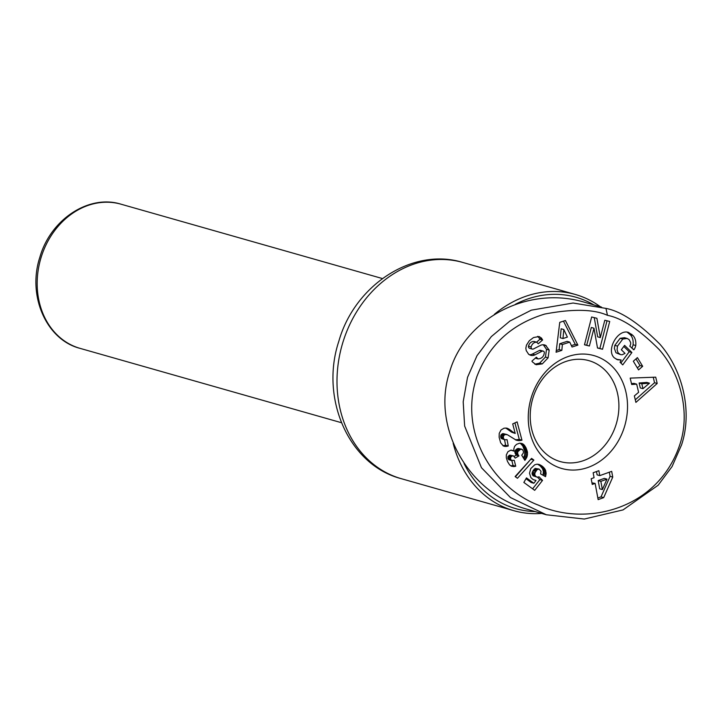 <?xml version="1.0" encoding="UTF-8"?>
<svg xmlns="http://www.w3.org/2000/svg" width="722" height="722" viewBox="0 0 722 722"><rect width="100%" height="100%" fill="white"/><g stroke="black" fill="none" stroke-linecap="round" stroke-linejoin="round"><path stroke-width="1.08" d="M600.415 306.778A112.397 93.499 105.9 0 0 577.41 295.09A112.397 93.499 105.9 0 0 575.308 294.459A112.397 93.499 105.9 0 0 494.362 314.359M532.935 397.984A52.453 43.636 -74.1 0 1 588.908 360.648A52.453 43.636 -74.1 0 1 589.892 360.946A52.453 43.636 -74.1 0 1 616.173 424.229A52.453 43.636 -74.1 0 1 560.2 461.557A52.453 43.636 -74.1 0 1 559.216 461.259A52.453 43.636 -74.1 0 1 532.935 397.984M534.84 364.213L539.641 363.13L545.444 357.065L546.518 349.34L543.269 344.755M542.303 363.888L536.121 364.727L532.394 361.884L531.924 361.117L536.374 357.209L538.016 358.915C541.825 358.635 543.937 356.478 544.361 352.453A2.103 1.751 105.9 0 0 542.051 351.235L535.029 354.818A7.897 6.57 -74.1 0 1 531.248 355.423L528.694 354.34L526.212 350.567L525.842 348.194L526.446 345.143L529.28 340.766L533.522 337.544L539.117 336.542L541.446 338.049L542.628 339.972L538.269 343.789L536.744 342.219C533.991 342.165 532.114 343.735 531.121 346.948A2.103 1.751 105.9 0 0 533.459 348.952L540.345 345.45A7.897 6.57 -74.1 0 1 544.65 344.963A7.897 6.57 -74.1 0 1 545.661 345.36L549.18 350.098L548.106 357.823L542.303 363.888L539.641 363.13M542.168 339.214L539.505 338.456L537.7 336.335M622.788 339.06L617.481 346.127L617.075 349.791L618.059 352.796L620.496 354.601L622.138 354.764L625.026 353.374L621.335 349.764L624.584 345.378L631.885 352.526L622.743 364.881L620.063 362.254L621.164 359.989L617.626 359.773L614.377 357.877C605.695 350.423 617.833 328.609 628.546 332.436L632.896 335.414C635.216 337.878 636.163 341.244 635.757 345.522A9.738 8.095 -74.1 0 1 635.495 346.533A9.738 8.095 -74.1 0 1 633.943 349.746L629.792 346.136A3.944 3.285 105.9 0 0 630.486 344.737A3.944 3.285 105.9 0 0 630.595 342.418L629.151 339.647L627.156 338.456L622.788 339.06L620.126 338.302L624.485 337.697L627.156 338.456M620.496 354.601L615.992 352.769L614.377 348.455L614.819 345.369L620.126 338.302M617.481 346.127L614.819 345.369M616.335 359.276L621.164 359.989M633.943 349.746L633.221 349.538M631.804 348.148A9.738 8.095 105.9 0 0 632.833 345.775A9.738 8.095 105.9 0 0 633.095 344.764C633.501 340.486 632.544 337.12 630.234 334.656L627.165 332.174M560.732 468.181A58.699 48.825 105.9 0 0 624.467 426.738A58.699 48.825 105.9 0 0 595.045 355.928A58.699 48.825 105.9 0 0 531.311 397.371A58.699 48.825 105.9 0 0 560.732 468.181M467.531 377.362L476.98 355.738L491.321 336.596L509.967 321.01L531.347 310.153L573.078 303.023L605.957 308.402C620.992 311.245 638.952 323.149 659.845 344.132C682.913 370.215 692.615 411.811 681.577 444.851L672.065 466.574L658.166 485.211L623.041 509.912L584.279 519.046L546.337 514.759L510.427 497.521L481.448 467.703L464.643 426.061L463.19 401.775L467.531 377.362M584.739 302.319C528.531 285.181 464.86 318.113 449.535 372.245C431.548 426.765 467.594 491.799 525.156 508.685L546.328 514.759M453.163 443.29A112.397 93.499 105.9 0 0 511.69 510.048A112.397 93.499 105.9 0 0 513.802 510.68A112.397 93.499 105.9 0 0 541.635 513.423M515.346 304.305A109.906 91.423 -74.1 0 1 578.015 297.861A109.906 91.423 -74.1 0 1 593.854 304.91M535.074 511.555A109.906 91.423 -74.1 0 1 513.757 508.044A109.906 91.423 -74.1 0 1 464.075 463.515M607.464 315.324C621.976 318.086 639.232 329.521 659.249 349.628C681.126 374.447 690.07 413.119 680.178 443.479C658.753 509.894 585.614 526.943 538.648 505.247C495.653 489.047 457.513 434.716 476.89 376.577C488.866 345.035 511.474 324.196 544.722 314.061C572.853 308.718 593.764 309.133 607.464 315.324L605.957 308.402M521.726 455.221L523.251 453.163L523.486 451.557L522.584 449.662L520.652 449.192L517.665 451.837L517.791 454.183L518.938 455.916L515.183 458.091L513.468 455.898L512.439 455.844L510.797 457.071L510.508 458.804L511.375 460.428L514.254 460.311L515.725 466.213L514.606 466.511L511.555 466.259L509.606 464.905L507.521 461.548L506.321 457.739L506.33 454.914L507.936 451.683L510.959 450.122L514.01 451.151L513.82 448.94L514.596 446.367L516.546 444.319L519.641 443.2L522.051 443.507L524.127 444.933L526.013 447.811L527.421 451.927L527.006 456.864L524.867 460.374L521.726 455.221M540.57 473.903L541.013 471.24L539.009 469.038L537.015 469.724L535.047 472.72L534.731 474.571L535.742 476.502L537.43 477.17L539.063 476.836L542.538 480.392L534.686 490.337L523.847 482.44L526.482 477.892L533.829 483.244L536.013 480.455L533.125 479.588L530.887 477.603L529.479 473.199L530.769 468.587L534.776 464.769L536.861 464.21L539.505 464.598L542.872 466.674L545.146 469.363L546.121 473.379L545.552 476.655L540.57 473.903M603.691 497.629L598.141 499.624L595.136 483.406L592.248 484.444L591.183 478.722L594.071 477.684L593.15 472.748L598.863 470.69L599.783 475.627L611.687 471.349L612.752 477.107L603.691 497.629L601.02 496.871L610.09 476.349L609.314 472.206M515.111 476.565L531.572 458.398L533.883 460.085L517.448 478.271L515.111 476.565M501.014 429.996L504.055 428.173L506.745 428.137L515.219 433.444L512.701 423.913L517.114 421.874L521.961 440.194L518.802 440.628L516.176 440.14L507.376 434.725L504.822 434.545L503.496 435.98L503.36 438.146L504.516 439.734L507.079 439.689L508.261 446.006L505.923 446.458L503.378 445.988L500.662 442.803L499.137 437.306L499.227 433.417L501.014 429.996M633.32 361.226L637.418 357.625L642.67 366.298L638.573 369.908L633.32 361.226M631.696 384.519L630.189 378.111L655.72 377.164L657.201 383.472L635.892 402.398L634.367 395.9L638.6 392.335L636.678 384.149L631.696 384.519M561.833 350.36L556.075 352.237L559.749 322.355L565.416 320.505L577.889 345.107L572.05 347.02L569.748 342.12L562.384 344.529L561.833 350.36L559.162 349.601L559.721 343.762L567.077 341.362L569.748 342.12M600.325 337.58L604.81 320.234L609.72 321.452L602.536 349.258L597.5 348.013L593.989 328.23L589.387 346.009L584.477 344.791L591.661 316.994L596.895 318.285L600.325 337.58L597.654 336.822L594.242 317.626M525.147 460.04L524.569 459.878M525.905 459.002L523.64 458.362M523.405 457.965L524.723 454.824L524.75 451.16L522.755 445.934L520.228 443.182M526.528 457.928L523.856 457.17M527.006 456.864L524.343 456.105M527.385 455.582L524.723 454.824M527.565 454.346L524.894 453.587M527.565 453.064L524.903 452.306M527.565 452.938L524.894 452.18M527.421 451.927L524.75 451.16M527.168 450.817L524.497 450.059M526.771 449.616L524.1 448.858M526.239 448.326L523.567 447.568M526.013 447.811L523.342 447.053M525.417 446.692L522.755 445.934M524.795 445.727L522.123 444.969M524.127 444.933L521.455 444.174M523.441 444.292L520.77 443.534M522.99 443.985L520.318 443.227M514.01 451.151L510.923 450.131M513.297 450.708L511.248 450.131M510.779 465.843L513.062 465.455L511.88 460.735M513.541 466.611L510.869 465.843M514.606 466.511L511.934 465.753M515.725 466.213L513.062 465.455M511.97 460.762L508.703 459.67L507.891 456.9L509.768 455.086L513.468 455.898M511.375 460.428L508.703 459.67M510.716 459.517L508.053 458.759M510.508 458.804L507.837 458.046M510.553 457.658L507.891 456.9M510.797 457.071L508.135 456.313M511.636 456.205L508.974 455.438M512.439 455.844L509.768 455.086M514.217 456.349L516.266 455.158L514.84 452.261L515.688 449.869L517.99 448.434L521.636 449.174M518.938 455.916L516.266 455.158M518.342 455.167L515.67 454.409M517.836 454.3L515.174 453.542M517.791 454.183L515.12 453.425M517.512 453.019L514.84 452.261M517.665 451.837L514.994 451.079M517.755 451.593L515.084 450.835M518.351 450.627L515.688 449.869M519.308 449.788L516.645 449.03M519.614 449.607L516.943 448.849M520.652 449.192L517.99 448.434M545.724 476.078L543.215 475.365M543.07 475.284L543.377 471.412L542.475 468.605L540.2 465.916L537.61 464.192M545.994 474.787L543.323 474.029M546.112 473.641L543.449 472.883M546.121 473.379L543.449 472.621M546.049 472.17L543.377 471.412M545.796 470.952L543.124 470.193M545.624 470.392L542.953 469.634M545.146 469.363L542.475 468.605M544.478 468.37L541.816 467.612M544.352 468.19L541.69 467.432M543.684 467.432L541.013 466.674M542.872 466.674L540.2 465.916M541.924 465.943L539.253 465.185M541.491 465.627L538.82 464.869M540.48 465.04L537.809 464.282M539.505 464.598L538.504 464.309M536.013 480.455L533.405 479.706M533.829 483.244L531.157 482.486L526.004 478.722M532.61 488.83L539.875 479.625L537.457 477.17M542.538 480.392L539.875 479.625M536.852 477.08L533.08 475.744L532.069 473.812L532.385 471.962L535.183 468.434L539.009 469.038M535.914 476.646L533.242 475.888M535.742 476.502L533.08 475.744M535.056 475.654L532.385 474.896M534.731 474.571L532.069 473.812M534.74 473.876L532.078 473.118M535.047 472.72L532.385 471.962M535.67 471.421L533.007 470.663M536.193 470.609L533.531 469.851M537.015 469.724L534.343 468.966M537.845 469.201L535.183 468.434M537.989 469.156L535.318 468.397M597.843 498.018L601.02 496.871M612.752 477.107L610.09 476.349M599.783 475.627L597.112 474.868L596.498 471.547M591.95 482.828L595.136 483.406M606.976 479.146L604.305 478.388L598.177 480.59L599.702 488.812L602.374 489.57L606.976 479.146L600.848 481.348L602.374 489.57M600.848 481.348L598.177 480.59M515.427 476.8L530.923 459.111M533.883 460.085L531.212 459.327M504.949 446.431L503.378 445.988M502.945 445.691L505.59 445.248L504.57 439.752M505.923 446.458L503.261 445.7M507.034 446.313L504.362 445.555M508.261 446.006L505.59 445.248M504.516 439.734L501.185 438.435L500.824 435.222L502.981 433.579L506.754 434.491M503.848 439.193L501.185 438.435M503.36 438.146L500.689 437.388M503.234 437.153L500.572 436.395M503.496 435.98L500.824 435.222M503.929 435.231L501.267 434.473M504.822 434.545L502.16 433.787M505.653 434.337L502.981 433.579M516.925 440.357L516.167 440.14M517.746 440.519L515.643 439.924M515.318 439.788L519.289 439.436L514.912 422.893M518.802 440.628L516.14 439.869M519.858 440.61L517.196 439.851M520.923 440.465L518.252 439.707M521.961 440.194L519.289 439.436M515.219 433.444L511.835 432.288L505.779 428.029M514.497 433.047L511.835 432.288M513.667 432.505L510.996 431.747M513.324 432.279L510.662 431.521M512.521 431.675L509.849 430.917M511.438 430.781L508.766 430.023M511.338 430.709L508.667 429.951M510.283 429.924L507.611 429.166M509.308 429.274L506.636 428.516M508.387 428.76L505.833 428.029M507.53 428.381L506.564 428.11M637.346 367.877L639.999 365.54L635.974 358.888M642.67 366.298L639.999 365.54M631.47 383.581L634.015 383.391L636.678 384.149M635.288 399.808L654.538 382.714L653.257 377.254M657.201 383.472L654.538 382.714M649.493 383.183L646.831 382.425L639.132 383.003L640.288 387.922L642.959 388.68L649.493 383.183L641.804 383.761L642.959 388.68M641.804 383.761L639.132 383.003M556.283 350.54L559.162 349.601M562.384 344.529L559.721 343.762M571.382 345.603L575.226 344.349L563.458 321.146M577.889 345.107L575.226 344.349M563.819 329.539L561.147 328.781L560.29 337.779L562.961 338.537L567.375 337.093L563.819 329.539L562.961 338.537M635.757 345.522L633.095 344.764M632.896 335.414L630.234 334.656M620.866 363.049L629.214 351.767L623.79 346.452M631.885 352.526L629.214 351.767M529.325 354.746A7.897 6.57 105.9 0 0 532.358 354.06L539.388 350.477A2.103 1.751 -74.1 0 1 540.534 350.35L543.206 351.109M538.016 358.915L535.309 358.148M548.106 357.823L545.444 357.065M549.18 350.098L546.518 349.34M546.301 345.739L543.639 344.981M532.313 349.078L529.641 348.32A2.103 1.751 -74.1 0 1 528.459 346.19C529.452 342.977 531.32 341.407 534.072 341.461L536.744 342.219M536.59 342.174L539.966 339.214L539.505 338.456M542.628 339.972L539.966 339.214M584.495 344.701L586.724 345.251L591.318 327.472L593.989 328.23M589.387 346.009L586.724 345.251M597.482 347.905L599.865 348.5L607.031 320.785M602.536 349.258L599.865 348.5M513.802 510.68L401.297 478.686A112.397 93.499 -74.1 0 1 342.86 342.454A112.397 93.499 -74.1 0 1 462.793 262.456L575.308 294.459M341.407 422.695L80.034 348.356A74.935 62.336 -74.1 0 1 41.082 257.528A74.935 62.336 -74.1 0 1 121.034 204.2L382.407 278.548M527.033 456.764L524.371 456.006M631.795 334.331L629.124 333.573M531.248 355.423L530.011 355.071M535.029 354.818L532.358 354.06M542.051 351.235L539.388 350.477M536.897 358.076L535.76 357.751M545.661 345.36L543.585 344.773M531.121 346.948L528.459 346.19M401.297 478.686C348.518 465.04 319.873 398.246 338.789 341.398C354.484 285.47 412.343 246.852 462.793 262.456M80.034 348.356C46.452 339.927 27.084 295.849 39.863 257.212C50.585 219.271 89.059 194.092 121.034 204.2M601.462 307.076L584.775 302.328"/></g></svg>
